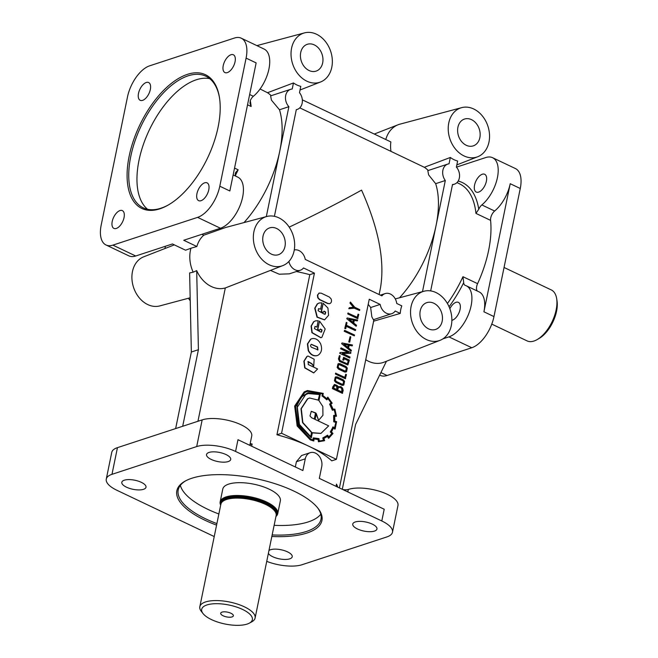 <?xml version="1.0" encoding="UTF-8"?>
<svg xmlns="http://www.w3.org/2000/svg" width="658" height="658" viewBox="0 0 658 658"><rect width="100%" height="100%" fill="white"/><g stroke="black" fill="none" stroke-linecap="round" stroke-linejoin="round"><path stroke-width="0.99" d="M486.385 181.238A9.845 5.009 115.4 0 1 478.637 192.12A9.845 5.009 115.4 0 1 476.244 192.07A9.845 5.009 115.4 0 1 474.558 185.112A9.845 5.009 115.4 0 1 484.699 174.288A9.845 5.009 115.4 0 1 486.385 181.238M449.858 308.709A9.845 5.009 115.4 0 1 458.412 302.376A9.845 5.009 115.4 0 1 460.098 309.326A9.845 5.009 115.4 0 1 452.342 320.207A9.845 5.009 115.4 0 1 451.865 320.331M457.919 127.249A14.106 10.931 71.9 0 0 461.497 141.437A14.106 10.931 71.9 0 0 473.053 145.936A14.106 10.931 71.9 0 0 479.855 137.678A14.106 10.931 71.9 0 0 476.079 123.268A14.106 10.931 71.9 0 0 464.268 119.131A14.106 10.931 71.9 0 0 457.919 127.249M263.036 236.09A14.106 10.931 71.9 0 0 266.622 250.279A14.106 10.931 71.9 0 0 278.169 254.778A14.106 10.931 71.9 0 0 284.972 246.52A14.106 10.931 71.9 0 0 281.205 232.109A14.106 10.931 71.9 0 0 269.385 227.972A14.106 10.931 71.9 0 0 263.036 236.09M420.232 310.839A14.106 10.931 71.9 0 0 423.81 325.027A14.106 10.931 71.9 0 0 435.366 329.526A14.106 10.931 71.9 0 0 442.168 321.269A14.106 10.931 71.9 0 0 438.401 306.858A14.106 10.931 71.9 0 0 426.581 302.721A14.106 10.931 71.9 0 0 420.232 310.839M300.722 52.5A14.106 10.931 71.9 0 0 304.309 66.688A14.106 10.931 71.9 0 0 315.856 71.187A14.106 10.931 71.9 0 0 322.659 62.929A14.106 10.931 71.9 0 0 318.891 48.519A14.106 10.931 71.9 0 0 307.072 44.382A14.106 10.931 71.9 0 0 300.722 52.5M230.917 613.248A6.465 2.426 11.6 0 1 233.302 615.23A6.465 2.426 11.6 0 1 230.275 617.212A6.465 2.426 11.6 0 1 223.144 615.789A6.465 2.426 11.6 0 1 220.989 612.697A6.465 2.426 11.6 0 1 230.917 613.248M504.053 267.469L551.322 289.948A28.212 14.353 115.4 0 1 556.643 298.51L557.013 300.788A25.859 13.152 115.4 0 1 556.569 311.201A25.859 13.152 115.4 0 1 539.099 338.467L537.092 339.618A28.212 14.353 115.4 0 1 527.091 340.902L491.773 324.106M556.643 298.51A28.212 14.353 115.4 0 1 556.15 309.869A28.212 14.353 115.4 0 1 537.092 339.618M211.498 619.606A25.859 9.697 11.6 0 1 203.067 613.601A25.859 9.697 11.6 0 1 212.131 603.904A25.859 9.697 11.6 0 1 242.555 609.431A25.859 9.697 11.6 0 1 249.398 623.118A25.859 9.697 11.6 0 1 211.498 619.606M203.067 613.601L201.332 611.389A28.212 10.577 11.6 0 1 199.826 606.709A28.212 10.577 11.6 0 1 216.211 600.565A28.212 10.577 11.6 0 1 244.406 606.832A28.212 10.577 11.6 0 1 255.098 618.051A28.212 10.577 11.6 0 1 251.874 621.761L249.398 623.118M220.677 505.13A29.388 11.021 11.6 0 1 220.15 501.873L222.782 489.059A29.388 11.021 11.6 0 1 239.841 482.659A29.388 11.021 11.6 0 1 269.212 489.19A29.388 11.021 11.6 0 1 280.349 500.878L277.725 513.684A29.388 11.021 11.6 0 1 275.949 516.472M220.15 501.873A29.388 11.021 11.6 0 1 237.209 495.474A29.388 11.021 11.6 0 1 266.589 501.996A29.388 11.021 11.6 0 1 277.725 513.684M199.826 606.709L220.866 504.242A28.212 10.577 11.6 0 1 221.252 503.148A28.212 10.577 11.6 0 1 265.437 504.365A28.212 10.577 11.6 0 1 276.204 514.424A28.212 10.577 11.6 0 1 276.13 515.584L255.098 618.051M428.251 170.488A84.635 43.058 -64.6 0 0 424.311 167.28L450.335 157.468L449.036 163.801A10.577 8.2 71.9 0 0 447.818 164.072L427.815 170.628L428.629 174.888L435.662 183.672L445.31 180.514L436.065 225.546A84.635 43.058 -64.6 0 0 435.662 183.672M447.818 164.072A10.577 8.2 71.9 0 0 442.883 170.216A10.577 8.2 71.9 0 0 445.31 180.514M430.669 290.902L452.515 184.495A10.577 8.2 71.9 0 0 454.407 184.182A10.577 8.2 71.9 0 0 459.333 178.038A10.577 8.2 71.9 0 0 456.381 167.083L457.631 161.013A26.427 20.48 71.9 0 1 450.335 157.468M279.486 109.771A84.635 43.058 115.4 0 1 279.74 151.217L288.887 106.695L279.486 109.771L271.433 100.139L270.619 95.879L290.622 89.323A10.577 8.2 -108.1 0 1 292.218 89.019L293.46 82.949L267.518 92.729A84.635 43.058 115.4 0 1 271.195 95.69M288.887 106.695A10.577 8.2 -108.1 0 1 285.695 95.468A10.577 8.2 -108.1 0 1 290.622 89.323M293.46 82.949A26.427 20.48 -108.1 0 0 300.788 86.354L299.489 92.696A10.577 8.2 -108.1 0 1 302.145 103.29A10.577 8.2 -108.1 0 1 297.21 109.434A10.577 8.2 -108.1 0 1 296.306 109.656L274.402 216.326M219.492 97.771A72.882 37.07 -64.6 0 0 205.847 76.213A72.882 37.07 -64.6 0 0 130.786 156.365A72.882 37.07 -64.6 0 0 143.255 207.838A72.882 37.07 -64.6 0 0 168.588 204.811M147.606 209.302A72.882 37.07 115.4 0 1 139.011 160.281A72.882 37.07 115.4 0 1 196.364 79.758A72.882 37.07 115.4 0 1 209.729 78.664M185.934 480.685A72.882 27.332 -168.4 0 0 178.211 489.922A72.882 27.332 -168.4 0 0 205.831 518.923A72.882 27.332 -168.4 0 0 216.893 523.595M272.157 534.938A72.882 27.332 -168.4 0 0 320.989 519.236A72.882 27.332 -168.4 0 0 317.526 507.696M320.816 514.194A72.882 27.332 11.6 0 1 274.131 525.331M218.859 513.988A72.882 27.332 11.6 0 1 207.796 509.317A72.882 27.332 11.6 0 1 180.35 485.357M488.984 142.021A25.859 20.036 71.9 0 0 482.585 116.227A25.859 20.036 71.9 0 0 461.653 107.649A25.859 20.036 71.9 0 0 448.781 122.906A25.859 20.036 71.9 0 0 455.854 149.514A25.859 20.036 71.9 0 0 477.741 156.744A25.859 20.036 71.9 0 0 488.984 142.021M461.653 107.649L399.957 124.156A29.388 22.775 71.9 0 0 398.098 124.757A29.388 22.775 71.9 0 0 385.794 139.521M268.966 550.499A12.346 4.631 11.6 0 1 287.546 551.865A12.346 4.631 11.6 0 1 292.226 556.775A12.346 4.631 11.6 0 1 285.054 559.456A12.346 4.631 11.6 0 1 272.716 556.717A12.346 4.631 11.6 0 1 268.374 553.378M372.264 524.105A12.346 4.631 11.6 0 1 376.944 529.016A12.346 4.631 11.6 0 1 369.771 531.705A12.346 4.631 11.6 0 1 357.442 528.958A12.346 4.631 11.6 0 1 352.762 524.048A12.346 4.631 11.6 0 1 359.926 521.366A12.346 4.631 11.6 0 1 372.264 524.105M226.039 454.571A12.346 4.631 11.6 0 1 230.711 459.481A12.346 4.631 11.6 0 1 223.547 462.171A12.346 4.631 11.6 0 1 211.21 459.432A12.346 4.631 11.6 0 1 206.538 454.522A12.346 4.631 11.6 0 1 213.702 451.832A12.346 4.631 11.6 0 1 226.039 454.571M141.322 482.33A12.346 4.631 11.6 0 1 145.994 487.241A12.346 4.631 11.6 0 1 138.83 489.93A12.346 4.631 11.6 0 1 126.492 487.183A12.346 4.631 11.6 0 1 121.812 482.273A12.346 4.631 11.6 0 1 128.984 479.592A12.346 4.631 11.6 0 1 141.322 482.33M249.966 444.619L252.129 443.985A84.635 31.74 -168.4 0 0 250.155 443.681M266.737 561.364A28.212 10.577 -168.4 0 0 302.063 564.72L386.789 536.961A28.212 10.577 -168.4 0 0 392.489 532.207L397.967 505.525A28.212 10.577 -168.4 0 0 387.274 494.298A28.212 10.577 -168.4 0 0 348.321 489.445A7.049 2.648 11.6 0 1 342.736 489.519M249.818 445.334L251.734 435.991A28.212 10.577 -168.4 0 0 241.042 424.764A28.212 10.577 -168.4 0 0 202.171 419.886L117.453 447.646A28.212 10.577 -168.4 0 0 111.745 452.4L106.275 479.082A28.212 10.577 -168.4 0 0 116.959 490.309L214.228 536.558M392.489 532.207A28.212 10.577 -168.4 0 0 381.796 520.98L235.572 451.446A28.212 10.577 -168.4 0 0 196.693 446.568L111.975 474.328A28.212 10.577 -168.4 0 0 106.275 479.082M451.298 325.611A25.859 20.036 71.9 0 0 444.898 299.818A25.859 20.036 71.9 0 0 423.966 291.239A25.859 20.036 71.9 0 0 411.094 306.496A25.859 20.036 71.9 0 0 418.175 333.104A25.859 20.036 71.9 0 0 440.054 340.334A25.859 20.036 71.9 0 0 451.298 325.611M380.39 295.146L385.119 293.591A10.577 8.2 71.9 0 1 396.749 303.461L401.791 305.863A26.427 20.48 71.9 0 0 400.763 309.523A26.427 20.48 71.9 0 0 400.245 313.422L373.464 321.252M368.2 304.374A84.635 31.74 -168.4 0 1 370.651 307.533L371.844 316.852L373.39 319.698L391.707 313.702A10.577 8.2 71.9 0 0 395.195 311.02L400.245 313.422M309.803 274.666L276.936 434.774A84.635 31.74 11.6 0 1 308.972 446.297A84.635 31.74 11.6 0 1 331.772 460.847L336.394 459.333L281.558 433.26L314.425 273.152L309.803 274.666A84.635 31.74 -168.4 0 0 296.355 271.54M174.337 244.866L143.715 256.809A25.859 20.036 71.9 0 0 132.472 271.532A25.859 20.036 71.9 0 0 138.871 297.326A25.859 20.036 71.9 0 0 159.804 305.904L190.17 297.786M175.637 428.58L191.355 352.014L189.627 272.938L193.172 272.19A29.388 22.775 71.9 0 1 190.442 250.336A29.388 22.775 71.9 0 1 190.952 248.231L196.857 246.503A29.059 22.52 -108.1 0 1 203.766 235.21L225.571 227.512L266.778 216.49A25.859 20.036 71.9 0 0 253.898 231.748A25.859 20.036 71.9 0 0 260.979 258.355A25.859 20.036 71.9 0 0 282.858 265.585A25.859 20.036 71.9 0 0 294.11 250.863A25.859 20.036 71.9 0 0 287.702 225.069A25.859 20.036 71.9 0 0 266.778 216.49M331.788 67.272A25.859 20.036 71.9 0 0 325.389 41.479A25.859 20.036 71.9 0 0 304.457 32.9A25.859 20.036 71.9 0 0 291.584 48.157A25.859 20.036 71.9 0 0 298.666 74.765A25.859 20.036 71.9 0 0 320.545 81.995A25.859 20.036 71.9 0 0 331.788 67.272M201.883 234.314L203.766 235.21M266.317 216.614L279.74 151.217A84.635 43.058 115.4 0 1 243.978 222.593M477.585 283.656L462.961 276.705L463.693 282.652A7.049 3.586 -64.6 0 0 465.083 285.309A7.049 3.586 -64.6 0 0 465.321 285.408A28.212 14.353 115.4 0 1 466.292 285.786L479.09 291.872A28.212 14.353 115.4 0 1 483.918 311.793L510.213 183.714A28.212 14.353 115.4 0 1 494.635 211.021A7.049 3.586 -64.6 0 0 490.58 220.356A84.635 43.058 115.4 0 1 488.598 250.534A84.635 43.058 115.4 0 1 477.585 283.656A7.049 3.586 -64.6 0 0 477.395 291.066M289.199 227.117C314.902 214.985 339.026 202.656 361.563 190.121C378.737 228.589 385.029 261.234 380.447 288.039L379.107 294.537M399.505 297.786A84.635 43.058 -64.6 0 0 436.065 225.546L422.494 291.634M319.632 330.217A1.094 0.847 71.9 0 0 319.681 329.979L320.446 329.016L322.025 329.946L321.614 332.01L320.652 332.01L314.45 328.605L315.067 326.45L316.926 327.051L318.225 320.717L315.462 320.865L313.85 321.729L311.357 326.006L312.188 332.627L320.94 337.686L321.918 337.258L325.184 328.967L319.517 321.12L317.543 329.452L319.632 330.217L317.543 329.452M323.3 312.353A1.094 0.847 71.9 0 0 323.349 312.114L324.114 311.152L325.694 312.081L325.282 314.137L324.32 314.146L318.118 310.732L318.546 308.668L320.594 309.186L321.894 302.853L319.13 303.001L317.518 303.864L315.026 308.133L317.304 317.09L324.6 319.829L328.581 315.297L327.923 308.026L323.185 303.256L321.211 311.579L323.3 312.353L321.211 311.579M112.222 221.45A9.845 5.009 -64.6 0 0 113.908 228.4A9.845 5.009 -64.6 0 0 124.049 217.576A9.845 5.009 -64.6 0 0 122.363 210.618A9.845 5.009 -64.6 0 0 119.97 210.568A9.845 5.009 -64.6 0 0 112.222 221.45M138.509 93.362A9.845 5.009 -64.6 0 0 140.195 100.32A9.845 5.009 -64.6 0 0 150.337 89.488A9.845 5.009 -64.6 0 0 148.65 82.538A9.845 5.009 -64.6 0 0 146.265 82.489A9.845 5.009 -64.6 0 0 138.509 93.362M196.939 193.691A9.845 5.009 -64.6 0 0 198.626 200.649A9.845 5.009 -64.6 0 0 208.767 189.817A9.845 5.009 -64.6 0 0 207.081 182.866A9.845 5.009 -64.6 0 0 204.687 182.817A9.845 5.009 -64.6 0 0 196.939 193.691M223.235 65.603A9.845 5.009 -64.6 0 0 224.921 72.561A9.845 5.009 -64.6 0 0 235.062 61.729A9.845 5.009 -64.6 0 0 233.376 54.778A9.845 5.009 -64.6 0 0 230.983 54.729A9.845 5.009 -64.6 0 0 223.235 65.603M271.844 536.476A74.05 27.776 -168.4 0 0 317.978 508.256A74.05 27.776 -168.4 0 0 293.855 491.074A74.05 27.776 -168.4 0 0 185.301 481.023A74.05 27.776 -168.4 0 0 204.901 520.215A74.05 27.776 -168.4 0 0 216.572 525.125M187.44 74.346A74.05 37.67 -64.6 0 0 129.165 156.16A74.05 37.67 -64.6 0 0 168.086 205.107A74.05 37.67 -64.6 0 0 218.119 127.019A74.05 37.67 -64.6 0 0 219.402 97.195A74.05 37.67 -64.6 0 0 187.44 74.346M307.87 356.068L306.875 356.488L303.873 361.201L304.703 367.88L313.66 372.913M313.677 366.243L314.17 359.243L308.01 356.019L307.154 356.389L304.152 361.11L304.983 367.789L313.8 372.864L317.584 368.982L308.232 364.532L308.265 361.604L311.917 363.701L313.677 366.243L311.637 363.792L307.821 361.719M311.686 338.755L310.568 339.224L307.409 343.961L308.232 350.591C310.469 354.72 313.389 356.406 316.991 355.649L317.131 355.6M320.586 343.764C318.34 339.635 315.421 337.949 311.826 338.706L310.847 339.133L307.689 343.871L308.52 350.492C310.757 354.629 313.669 356.315 317.271 355.559L318.25 355.123C321.68 352.581 322.453 348.798 320.586 343.764M311.234 344.364L317.279 347.062L317.617 349.982M311.547 347.292C310.337 346.215 310.28 345.22 311.366 344.307L317.567 346.972L317.937 349.875L311.547 347.292M314.927 326.508L316.926 327.051M320.306 329.074L321.746 330.036L321.285 332.125M315.322 320.915L313.562 321.82L311.078 326.097L311.9 332.718L320.8 337.735M318.595 308.643L320.594 309.186M323.975 311.209L325.414 312.172L324.953 314.253M318.99 303.042L317.23 303.955L314.746 308.224L317.016 317.189L324.46 319.87M329.617 303.692L327.717 303.56L319.525 299.67L317.765 297.803L317.436 295.129L319.245 293.007M331.097 298.888C331.903 301.183 331.459 302.77 329.757 303.651L327.997 303.47L319.813 299.579L318.044 297.712L317.715 295.039L318.982 293.131L321.137 293.131L329.321 297.021L331.097 298.888M336.797 389.561L336.731 386.493L334.667 385.366M337.431 387.768L337.011 386.394L334.807 385.308L333.573 388.023L337.036 389.668L337.431 387.768M341.823 391.946L341.732 388.648L340.433 387.521L338.87 387.389M342.431 390.293L342.012 388.557L340.712 387.43L339.002 387.332L338.039 388.376L337.702 389.988L342.07 392.061L342.431 390.293M342.612 393.245L332.693 388.524L334.552 384.445L337.233 385.53L338.048 386.896L340.902 386.6L342.579 388.138L343.188 390.433L342.333 393.336L332.405 388.623L332.759 386.912L334.412 384.502M343.163 385.325L341.938 385.275L335.761 382.339L334.453 380.735L335.267 377.133L335.901 376.82M335.555 377.042L337.143 376.878L343.344 379.822L344.586 381.336L343.83 384.988L342.226 385.185L336.041 382.249L334.741 380.645L335.555 377.042M342.834 384.395L343.657 381.788L342.752 380.686L336.172 377.75M343.443 384.058L343.937 381.698L343.032 380.587L337.118 377.774L336.008 377.848L335.416 380.225L336.353 381.476L342.275 384.297L343.443 384.058M345.869 372.074L344.66 372.033L338.475 369.089L337.176 367.477L337.99 363.89L338.631 363.57M338.27 363.792L339.865 363.619L346.067 366.564L347.309 368.093L346.552 371.729L344.94 371.935L338.763 368.998L337.455 367.386L338.27 363.792M345.557 371.137L346.379 368.538L345.466 367.435L338.878 364.499M346.157 370.808L346.659 368.439L345.754 367.345L339.841 364.532L338.73 364.59L338.13 366.975L339.067 368.217L344.998 371.038L346.157 370.808M347.391 363.964L348.214 360.699L344.085 358.733M348.501 360.609L344.134 358.528L343.789 360.173L343.073 359.836L343.583 357.343L349.382 360.099L347.918 364.91L339.799 361.308L338.755 358.832L339.421 355.575L340.145 355.912L339.479 359.161L340.054 360.51L347.539 363.948L348.214 360.699M347.769 364.943L339.52 361.406L338.467 358.923L339.421 355.575M327.388 435.292L323.037 437.858L323.777 440.029A23.178 17.963 -108.1 0 1 323.308 440.186A23.178 17.963 -108.1 0 1 319.253 440.885L318.966 438.615L313.447 437.907L313.233 440.095A30.926 23.968 -108.1 0 1 310.732 439.092L297.975 425.594L295.557 406.266L304.769 392.538L307.689 391.239L322.733 393.829L321.984 395.795L326.861 399.875L327.89 398.287A24.223 18.769 -108.1 0 1 331.295 402.861L329.872 404.037L332.677 410.164L334.429 409.712A27.768 21.517 -108.1 0 1 335.736 415.387L333.91 415.363L334.042 421.696L335.884 422.23L334.716 427.947L333.047 426.902L330.587 431.845L332.076 433.466L328.868 437.085L327.668 435.193L322.757 437.948L323.497 440.12A23.178 17.963 -108.1 0 1 323.16 440.235M332.915 427.157L330.3 431.936L331.796 433.556L328.581 437.175M335.884 422.23L334.511 427.815M333.631 415.461L333.754 421.786L335.605 422.321M322.297 395.952L326.59 399.62M328.062 397.432L326.697 398.855A20.398 15.808 71.9 0 0 322.807 395.565L323.251 393.394L307.418 390.523L304.424 391.839L294.94 405.994L297.441 425.874L310.584 439.807L313.825 441L314.014 438.804L318.373 439.404L318.711 441.691L324.624 440.613L323.851 438.368A22.685 17.577 71.9 0 0 327.569 436.213A333.943 258.783 71.9 0 0 328.803 438.179L332.981 433.515L331.443 431.845A20.11 15.586 71.9 0 0 333.335 427.856L335.136 429.024L336.6 421.655L334.725 421.112A22.495 17.429 71.9 0 0 334.618 416.136L336.477 416.21L334.873 409.111L333.038 409.301A24.321 18.852 71.9 0 0 330.735 404.292L332.2 403.165L327.791 397.177L326.574 398.723M336.427 415.807L336.197 416.3L334.626 416.243M335.267 428.646L334.856 429.115L333.261 428.078M329.058 437.957L328.523 438.269A333.943 258.783 71.9 0 1 327.339 436.394M313.496 440.909L310.305 439.898L297.153 425.965L294.661 406.085L304.144 391.929L307.418 390.523M318.579 420.339L322.93 415.321L322.823 406.479L318.949 400.623L320.306 393.994L308.092 392.686L301.232 397.218L297.145 405.114L298.987 425.01L311.308 437.833L312.369 432.684L320.948 433.392L328.671 425.858L315.092 419.401L316.292 413.569L318.579 420.339L316.005 413.66M309.976 415.963L311.308 411.291L315.791 412.985L314.532 419.13L311.596 417.74L309.976 415.963M309.441 398.041L307.467 398.88L301.002 408.791L302.565 422.642L311.522 432.512L310.658 436.723M319.591 394.471L318.423 400.163L309.581 398L307.755 398.781L301.29 408.692L302.844 422.543L311.802 432.421L310.897 436.846L299.464 424.509L297.326 407.17L305.583 394.71L308.314 393.492L319.591 394.471L318.201 399.965M307.952 392.736L300.945 397.309L296.865 405.205L298.707 425.101L311.308 437.833M456.446 167.157L485.736 157.558A28.212 14.353 115.4 0 1 492.587 157.698A28.212 14.353 115.4 0 1 497.218 178.557A28.212 14.353 115.4 0 1 481.845 204.934A7.049 3.586 -64.6 0 0 478.761 209.236L475.956 213.406L490.58 220.356M492.587 157.698L515.436 168.563A28.212 14.353 115.4 0 1 520.264 188.492L493.969 316.58A28.212 14.353 115.4 0 1 471.77 347.745L387.052 375.504A28.212 14.353 115.4 0 1 380.192 375.364L379.674 375.118M466.292 285.786A28.212 14.353 115.4 0 1 469.524 311.579A28.212 14.353 115.4 0 1 448.92 336.88L442.966 338.837M219.797 186.206L229.848 190.984L256.143 62.897L246.092 58.118A28.212 14.353 -64.6 0 0 241.256 38.189A28.212 14.353 -64.6 0 0 234.404 38.049L149.687 65.808A28.212 14.353 -64.6 0 0 127.479 96.981L101.192 225.061A28.212 14.353 -64.6 0 0 106.02 244.99A28.212 14.353 -64.6 0 0 112.872 245.13L197.597 217.37A28.212 14.353 -64.6 0 0 219.797 186.206L246.092 58.118M236.115 176.336A7.049 3.586 -64.6 0 1 235.21 174.008L235.515 172.651L238.138 169.797L234.552 168.086M197.597 217.37L220.438 228.236L183.73 240.269L196.857 246.503M308.166 393.533L319.311 394.561M311.234 411.324L315.511 413.084L314.294 419.014M288.878 261.456A10.577 8.2 71.9 0 0 300.311 270.241A10.577 8.2 71.9 0 0 303.511 267.962L314.425 273.152M370.651 307.533L380.168 304.415L369.253 299.226L336.394 459.333M380.168 304.415A10.577 8.2 71.9 0 0 391.707 313.702M385.119 293.591A10.577 8.2 71.9 0 0 381.92 295.87L305.263 259.425A10.577 8.2 71.9 0 0 294.274 249.982M348.756 341.946L350.122 336.608L350.788 336.929L349.711 342.168L348.756 341.946L350.122 336.608M344.183 331.262L344.636 330.324L354.53 335.029L354.358 335.868L344.183 331.262L344.636 330.324M355.501 330.481L346.289 326.105L345.754 328.687L344.759 328.441L346.272 322.379L346.98 322.716L346.462 325.266L355.665 329.65L355.213 330.571L346.248 326.31M357.45 320.808L354.308 320.224L353.733 323.037L356.537 325.299L356.077 326.22L346.758 318.702L347.177 317.97L357.615 320.01L357.171 320.898L354.275 320.364M324.131 440.745L324.624 440.613M313.726 438.894L318.094 439.495L318.423 441.781L324.057 440.761M324.345 440.671L323.465 440.975M353.42 307.261L349.966 303.067L350.434 302.071L354.761 307.27L359.77 309.655L359.597 310.494L354.243 308.174L348.806 308.725L349.275 307.73L353.749 307.22L349.966 303.067M357.162 317.238L358.067 314.129L358.783 314.466L357.664 318.628L347.745 313.915L347.918 313.076L357.401 317.353L358.067 314.129M352.318 345.787L349.176 345.211L348.6 348.016L351.405 350.286L350.944 351.207L341.634 343.682L342.045 342.958L352.482 344.989L352.038 345.878L349.151 345.351M348.09 352.359L340.581 348.789L341.041 347.86L350.961 352.573L350.541 353.346L342.547 353.486M350.821 353.256L342.366 353.395L350.04 357.047L349.587 357.985L339.668 353.264L340.096 352.507L348.551 352.351L340.581 348.789M343.789 360.173L342.793 359.926L343.583 357.343M344.825 377.355L345.721 374.238L346.445 374.583L345.327 378.745L335.407 374.032L335.58 373.185L345.063 377.47L345.721 374.238M338.006 386.83L338.788 386.485M312.328 432.882L320.808 433.433M333.812 409.07L333.038 409.301M313.784 437.965L313.159 437.998L312.969 440.005M322.733 393.829L322.017 396.042M307.549 391.288L322.453 393.928M331.295 402.861L329.592 404.127L332.389 410.255L334.149 409.802A27.768 21.517 -108.1 0 1 335.44 415.379M327.733 398.526A24.223 18.769 -108.1 0 1 331.015 402.951M333.047 426.902L332.635 427.248M330.768 431.59L330.3 431.936L330.768 431.59M350.253 302.976L350.434 302.071M359.597 310.494L354.243 308.174M354.53 308.084L348.806 308.725M349.094 308.635L349.275 307.73M357.952 318.538L347.745 313.915M348.024 313.825L348.197 312.978M353.543 320.076L348.962 319.188L353.066 322.42L353.543 320.076L349.209 319.377M356.356 326.129L346.758 318.702M347.046 318.604L347.177 317.97M352.836 322.247L353.264 320.166M345.754 328.687L344.759 328.441M345.047 328.35L346.272 322.379M354.358 335.868L344.463 331.163M349.711 342.168L349.044 341.856M348.419 345.063L343.83 344.167L347.934 347.408L348.419 345.063L344.076 344.364M351.232 351.117L341.634 343.682M341.913 343.591L342.045 342.958M347.712 347.227L348.131 345.154M340.869 348.699L341.041 347.86M349.867 357.894L339.668 353.264M339.947 353.173L340.096 352.507M345.606 378.654L335.407 374.032M335.687 373.933L335.86 373.094M323.185 303.256L321.491 311.489M319.517 321.12L317.822 329.362M424.311 167.28L299.777 107.854M267.518 92.729L260.066 88.986M182.694 426.269L198.412 349.702L196.693 270.627L193.172 272.19M196.693 270.627A29.182 22.611 71.9 0 0 225.307 287.957L282.858 265.585M106.02 244.99L128.869 255.855A28.212 14.353 -64.6 0 0 135.721 255.995L172.437 243.962L185.556 250.204L190.952 248.231M235.572 451.446L237.982 439.709L302.869 470.56L305.279 458.823A10.577 8.2 71.9 0 1 310.206 452.679A10.577 8.2 71.9 0 1 318.974 455.92A10.577 8.2 71.9 0 1 321.729 466.645L319.319 478.382L384.206 509.243L381.796 520.98M270.487 270.413L279.247 274.213L289.356 273.835L300.311 270.241M197.943 421.268L225.307 287.957M295.327 466.974L296.404 461.727L305.279 458.823M310.206 452.679L301.594 455.5L296.404 461.727M249.653 94.522L253.363 96.29A7.049 3.586 -64.6 0 0 250.279 100.592L249.999 103.265L251.134 106.497A84.635 43.058 -64.6 0 0 250.262 100.649M253.363 96.29A28.212 14.353 -64.6 0 0 268.735 69.912A28.212 14.353 -64.6 0 0 264.105 49.054L241.256 38.189M220.438 228.236A28.212 14.353 -64.6 0 0 241.042 202.935A28.212 14.353 -64.6 0 0 237.818 177.142L233.146 174.921M190.236 300.714A10.577 8.2 -108.1 0 1 188.501 298.23M365.733 359.704A29.182 22.611 71.9 0 0 384.009 362.196L440.054 340.334M337.529 487.043L336.493 484.099L336.032 486.336M302.326 99.835L390.86 141.931A29.059 22.52 71.9 0 0 390.942 151.208M386.452 361.242L355.608 424.451L342.292 489.313M191.355 352.014L198.412 349.702M276.936 434.774L281.558 433.26M165.405 246.265L164.944 248.527M221.047 503.609A28.442 10.668 11.6 0 1 235.794 495.893A28.442 10.668 11.6 0 1 266.021 502.177A28.442 10.668 11.6 0 1 276.212 514.926M221.368 502.934L221.442 502.58A27.973 10.495 11.6 0 1 237.686 496.486A27.973 10.495 11.6 0 1 265.651 502.696A27.973 10.495 11.6 0 1 276.253 513.832L276.179 514.186M221.499 502.687A27.973 10.495 11.6 0 1 265.478 503.551A27.973 10.495 11.6 0 1 276.154 513.906M221.252 503.148L221.623 502.457A27.99 10.495 11.6 0 1 265.462 503.658A27.99 10.495 11.6 0 1 276.138 513.651L276.204 514.424M251.669 446.214L252.129 443.985M347.811 491.937L348.321 489.445M337.76 487.159A84.635 31.74 -168.4 0 0 336.493 484.099M235.482 175.324A84.635 43.058 -64.6 0 0 238.138 169.797M462.961 276.705A84.635 43.058 115.4 0 1 447.415 303.511M494.635 211.021L481.845 204.934M387.052 375.504L380.916 372.584M471.77 347.745L448.92 336.88M493.969 316.58L483.918 311.793M520.264 188.492L510.213 183.714M456.973 182.603L459.481 183.796A84.635 43.058 115.4 0 1 475.956 213.406M247.54 104.795L251.134 106.497M458.19 181.049A86.979 44.25 115.4 0 1 478.761 209.236M463.693 282.652A86.979 44.25 115.4 0 1 449.069 306.751M196.693 446.568L202.171 419.886M111.975 474.328L117.453 447.646M112.872 245.13L135.721 255.995M452.449 184.824L454.407 184.182M296.289 109.738L297.21 109.434M423.966 291.239L395.269 298.913M339.413 487.94L373.983 319.508M304.457 32.9L256.891 45.624M320.545 81.995L300.04 89.99M374.279 134.051L398.098 124.757M477.741 156.744L456.833 164.895"/></g></svg>
